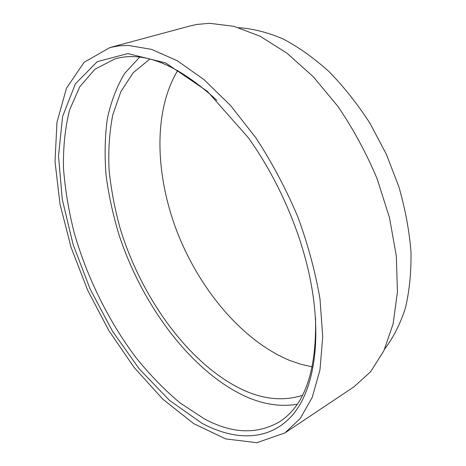 <?xml version="1.0" encoding="UTF-8"?>
<svg xmlns="http://www.w3.org/2000/svg" width="466" height="466" viewBox="0 0 466 466"><rect width="100%" height="100%" fill="white"/><g stroke="black" fill="none" stroke-linecap="round" stroke-linejoin="round"><path stroke-width="0.7" d="M315.534 317.742C316.746 370.86 304.776 405.525 279.623 421.718C257.005 434.784 231.8 433.759 204.015 418.649L179.993 402.874C164.352 389.739 149.528 374.466 135.536 357.061C108.473 320.876 87.09 277.456 74.304 233.134C68.671 210.947 65.059 189.184 63.469 167.859C63.12 147.04 65.153 127.754 69.568 110.005L79.75 86.793L94.901 69.259L114.939 58.908C143.685 50.643 177.657 64.448 216.847 100.33M201.924 423.25C234.876 440.941 269.127 441.36 292.124 415.521C314.87 389.611 323.334 335.042 308.172 269.738C297.576 224.07 275.534 175.513 248.133 137.47L207.224 91.214L165.547 62.875L127.83 53.584L97.26 61.652L75.41 83.822L62.63 116.401L58.506 155.924L62.287 199.436L73.104 244.475L90.089 288.978L112.405 331.058L139.194 368.851L169.455 400.341L201.924 423.25M297.11 404.302C279.524 407.156 261.374 404.086 242.658 395.104C188.928 368.752 141.448 303.529 118.847 234.334C112.871 214.407 108.595 194.572 106.021 174.826C104.483 155.324 104.914 136.695 107.32 118.935C110.908 101.914 116.669 86.758 124.608 73.465L139.561 57.213M128.243 45.406L118.807 45.849L109.964 47.549L84.142 62.252L66.492 88.202L56.957 122.267L55.017 161.644L59.968 203.992L71.071 247.364L87.608 290.097L108.893 330.679L134.231 367.587L162.844 399.193L193.763 423.658L225.678 438.902L256.83 442.7L284.901 432.949L300.261 418.474L312.226 397.405L319.961 369.952L322.722 336.767L319.991 298.986C315.406 271.993 307.956 244.458 297.646 216.387C285.839 188.648 271.993 162.57 256.108 138.163L230.699 105.671L203.968 79.581L177.237 60.726L151.683 49.396L128.243 45.406M149.831 59.089L133.224 72.713L120.869 91.656L112.807 114.741C109.475 131.773 108.211 149.883 109.021 169.053C110.92 188.549 114.607 208.25 120.094 228.142C141.058 297.349 188.293 363.48 241.65 389.273C262.993 399.403 283.264 401.424 302.463 395.337M177.744 70.442C152.79 111.846 155.335 175.932 177.563 232.994C200.118 290.033 242.244 340.646 289.532 360.369L300.902 364.296L312.29 366.853M238.907 27.698C253.032 28.671 267.787 32.434 283.177 38.987C298.729 47.188 314.09 58.139 329.258 71.84C344.048 87.002 357.684 104.256 370.161 123.601L386.442 154.456L398.948 187.017C405.292 209.147 409.305 230.769 410.983 251.885C411.309 272.319 409.439 291.093 405.373 308.195C400.178 324.097 393.292 337.681 384.724 348.952M109.964 47.549L190.169 25.921L196.85 24.448L209.554 23.3L233.949 26.329L260.069 36.22L286.928 53.136L313.344 76.82L338.013 106.528C353.222 128.936 366.253 153.005 377.105 178.723L389.5 217.704L396.316 256.038L397.44 291.92L393.123 323.841L383.92 350.688L370.587 371.781L353.985 386.809L284.901 432.949"/></g></svg>

